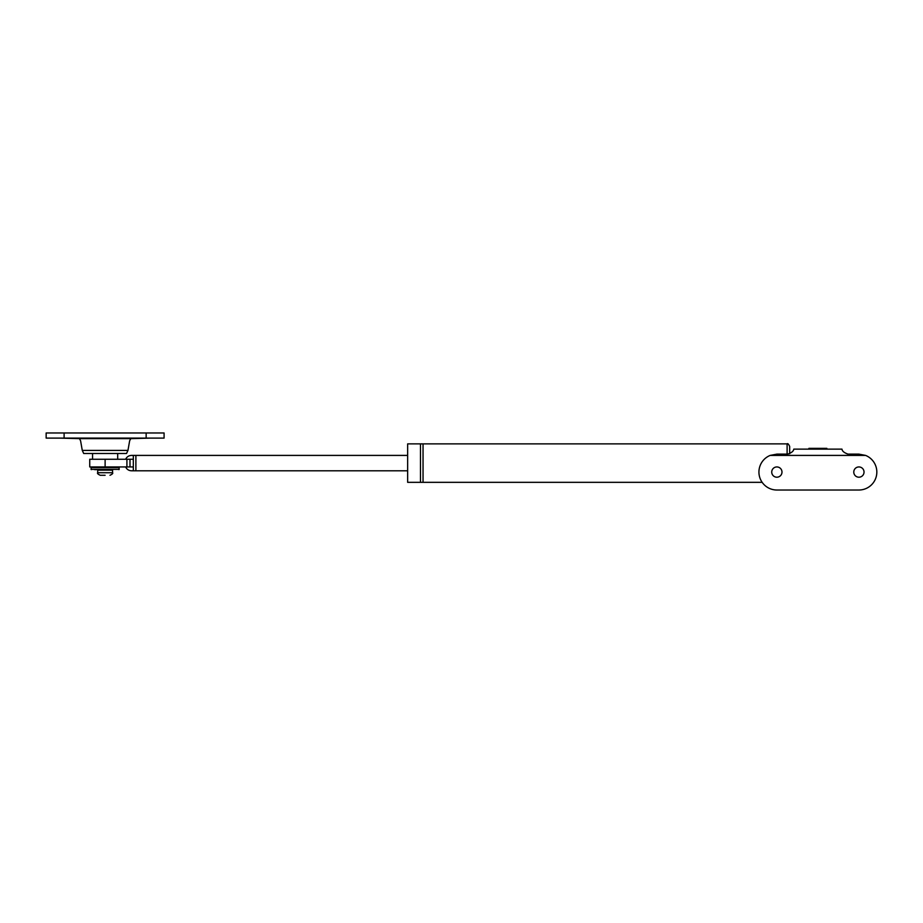 <?xml version="1.0" encoding="UTF-8"?>
<svg xmlns="http://www.w3.org/2000/svg" width="923" height="923" viewBox="0 0 923 923"><rect width="100%" height="100%" fill="white"/><g stroke="black" fill="none" stroke-linecap="round" stroke-linejoin="round"><path stroke-width="1.38" d="M420.473 482.337L423.046 482.337L423.046 443.871L407.654 443.871L407.654 482.337L420.473 482.337L420.473 443.871M789.673 453.747L789.673 446.432C788.554 444.044 787.7 443.19 787.111 443.871L787.111 454.128M105.118 459.262L89.739 459.262L89.739 466.946L105.118 466.946L105.118 459.262L126.913 459.262L126.913 466.946L129.993 466.946L129.993 459.262L126.913 459.262M129.993 459.262L133.327 459.262L133.327 466.946L129.993 466.946M126.913 466.946L105.118 466.946M133.327 459.262L133.327 455.408L131.504 455.408C128.793 455.535 126.832 456.816 125.632 459.262L125.632 459.262M407.654 470.799L133.327 470.799L133.327 466.946M135.889 470.799L135.889 455.408L133.327 455.408M131.181 459.262C131.608 454.254 131.608 454.254 131.181 459.262M407.654 455.408L135.889 455.408M131.181 466.946C131.608 471.941 131.608 471.941 131.181 466.946M826.858 449.005L826.858 448.359L808.906 448.359L808.906 449.005M776.854 454.128L770.197 455.408L865.566 455.408L858.898 454.128L848.064 454.128C844.233 452.824 842.203 451.162 841.972 449.132L793.78 449.132C793.561 451.162 791.53 452.824 787.7 454.128L776.854 454.128M865.566 455.408A17.952 17.952 0 0 1 858.898 490.021L776.854 490.021A17.952 17.952 0 0 1 770.197 455.408M781.989 472.08A5.123 5.123 0 0 1 776.854 477.203A5.123 5.123 0 0 1 771.732 472.08A5.123 5.123 0 0 1 776.854 466.946A5.123 5.123 0 0 1 781.989 472.08M864.032 472.08A5.123 5.123 0 0 1 858.898 477.203A5.123 5.123 0 0 1 853.775 472.08A5.123 5.123 0 0 1 858.898 466.946A5.123 5.123 0 0 1 864.032 472.08M105.118 475.276L100.249 475.276L105.118 475.276M97.688 472.714L97.688 470.153L112.56 470.153L112.56 472.714L97.688 472.714C97.03 473.337 97.884 474.191 100.249 475.276M82.274 450.412L83.705 453.493L126.532 453.493L127.962 450.412L82.274 450.412L80.578 440.744L79.436 438.621L59.349 438.102M150.899 438.102L130.801 438.621L129.658 440.744L127.962 450.412M164.086 432.979L46.15 432.979L46.15 438.102L164.086 438.102L164.086 432.979M110.206 469.645L111.06 469.645M111.395 469.645L100.849 469.645M98.98 469.645L97.896 469.645M96.384 469.645L94.642 469.645M97.826 469.645L112.479 469.645M119.217 467.592L118.963 469.645L119.217 467.592L91.019 467.592L91.273 469.645M79.436 438.621L130.801 438.621M146.146 432.979L146.146 438.102M64.102 432.979L64.102 438.102M119.217 469.38L91.019 469.38M787.111 443.871L423.046 443.871M762.133 482.337L423.046 482.337M125.632 466.946L125.632 466.946C126.832 469.392 128.793 470.672 131.504 470.788L133.327 470.799M112.56 472.714C113.206 473.337 112.352 474.191 109.987 475.276M112.56 467.592L112.56 466.946M97.688 467.592L97.688 466.946M117.683 459.262L117.683 453.493M92.554 459.262L92.554 453.493"/></g></svg>
